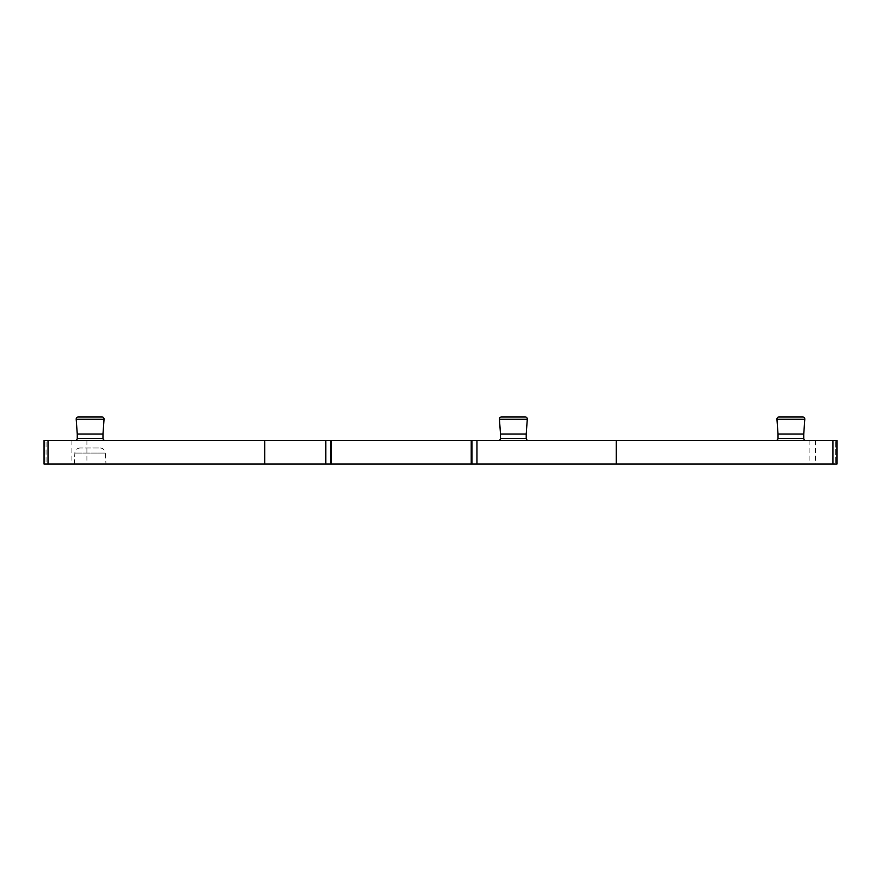 <?xml version="1.0" encoding="UTF-8"?>
<svg xmlns="http://www.w3.org/2000/svg" width="881" height="881" viewBox="0 0 881 881"><rect width="100%" height="100%" fill="white"/><g stroke="black" fill="none" stroke-linecap="round" stroke-linejoin="round"><path stroke-width="0.66" stroke-dasharray="4.41 3.3" d="M44.05 440.5L836.95 440.5L809.088 440.5L836.95 440.5L836.95 464.078L44.05 464.078L46.043 464.078L44.05 464.078L44.05 440.5L44.05 464.078M775.875 440.5L805.873 440.5L775.875 440.5M75.127 440.5L105.125 440.5L75.127 440.5M498.36 440.5L528.358 440.5L498.36 440.5M500.507 434.069L526.221 434.069M501.575 416.922L525.142 416.922M778.022 434.069L803.736 434.069M779.09 416.922L802.657 416.922M77.264 434.069L102.978 434.069M78.343 416.922L101.91 416.922M835.309 464.078L809.088 464.078L835.309 464.078L835.309 440.5L835.309 464.078M46.043 464.078L71.912 464.078L46.043 464.078L46.043 440.5L46.043 464.078M105.962 464.078L74.279 464.078L105.962 464.078L105.39 453.076L74.852 453.076L105.39 453.076A5.352 5.352 0 0 0 100.038 448L80.204 448L100.038 448M74.279 464.078L74.852 453.076A5.352 5.352 0 0 1 80.204 448M836.95 440.5L836.95 464.078M526.221 438.353L500.507 438.353M527.29 419.224L499.439 419.224M803.736 438.353L778.022 438.353M804.805 419.224L776.954 419.224M102.978 438.353L77.264 438.353M104.046 419.224L76.195 419.224M815.52 440.5L815.52 464.078M86.911 440.5L86.911 464.078M809.088 440.5L809.088 464.078M71.912 440.5L71.912 464.078"/><path stroke-width="1.32" d="M832.974 440.5L832.974 464.078L836.95 464.078L836.95 440.5L44.05 440.5L44.05 464.078L325.816 464.078L325.816 440.5M498.36 440.5A2.147 2.147 -90 0 0 500.507 438.353L500.507 434.069L526.221 434.069L526.221 438.353A2.147 2.147 90 0 0 528.358 440.5M499.439 419.224L527.29 419.224A2.147 2.147 0 0 0 525.142 416.922L501.575 416.922A2.147 2.147 0 0 0 499.439 419.224L500.507 434.069M527.29 419.224L526.221 434.069M775.875 440.5A2.147 2.147 -90 0 0 778.022 438.353L778.022 434.069L803.736 434.069L803.736 438.353A2.147 2.147 90 0 0 805.873 440.5M776.954 419.224L804.805 419.224A2.147 2.147 0 0 0 802.657 416.922L779.09 416.922A2.147 2.147 0 0 0 776.954 419.224L778.022 434.069M804.805 419.224L803.736 434.069M75.127 440.5A2.147 2.147 -90 0 0 77.264 438.353L77.264 434.069L102.978 434.069L102.978 438.353A2.147 2.147 90 0 0 105.125 440.5M76.195 419.224L104.046 419.224A2.147 2.147 0 0 0 101.91 416.922L78.343 416.922A2.147 2.147 0 0 0 76.195 419.224L77.264 434.069M104.046 419.224L102.978 434.069M832.974 464.078L471.225 464.078L471.225 440.5M331.553 440.5L331.553 464.078L471.225 464.078M331.553 464.078L325.816 464.078M616.226 440.5L616.226 464.078M264.774 440.5L264.774 464.078M500.507 438.353L526.221 438.353M778.022 438.353L803.736 438.353M77.264 438.353L102.978 438.353M471.963 440.5L471.963 464.078M330.815 464.078L330.815 440.5M476.962 440.5L476.962 464.078M48.026 440.5L48.026 464.078"/></g></svg>
